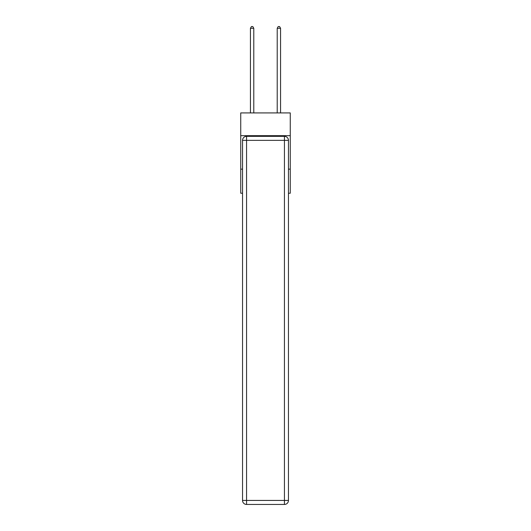 <?xml version="1.0" encoding="UTF-8"?>
<svg xmlns="http://www.w3.org/2000/svg" width="531" height="531" viewBox="0 0 531 531"><rect width="100%" height="100%" fill="white"/><g stroke="black" fill="none" stroke-linecap="round" stroke-linejoin="round"><path stroke-width="0.8" d="M290.265 135.671L290.265 112.917L240.735 112.917L240.735 135.671L290.265 135.671L290.265 193.231L288.459 193.231M242.541 169.137L240.735 169.137L240.735 135.671M290.265 169.137L288.459 169.137M240.735 169.137L240.735 193.231L242.541 193.231M246.557 136.341L284.443 136.341A4.016 4.016 0 0 1 288.459 140.357L288.459 500.434A4.016 4.016 0 0 1 284.443 504.45L246.557 504.45L246.557 500.434L284.443 500.434L284.443 140.357L246.557 140.357L246.557 500.434L242.541 500.434L242.541 140.357L246.557 140.357L246.557 136.341A4.016 4.016 0 0 0 242.541 140.357A4.016 4.016 0 0 1 246.557 136.341M242.541 500.434A4.016 4.016 0 0 0 246.557 504.45A4.016 4.016 0 0 1 242.541 500.434M253.785 112.917L253.785 28.289L250.44 28.289L250.44 112.917M250.44 28.289L251.442 26.55L252.783 26.55L253.785 28.289M280.56 112.917L280.56 28.289L277.215 28.289L277.215 112.917M277.215 28.289L278.217 26.55L279.558 26.55L280.56 28.289M284.443 504.45A4.016 4.016 0 0 0 288.459 500.434L284.443 500.434L284.443 504.45M288.459 140.357A4.016 4.016 0 0 0 284.443 136.341L284.443 140.357L288.459 140.357"/></g></svg>
